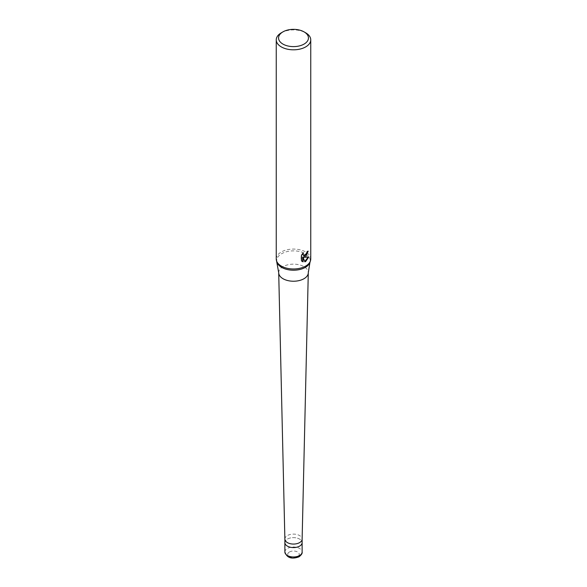 <?xml version="1.0" encoding="UTF-8"?>
<svg xmlns="http://www.w3.org/2000/svg" width="587" height="587" viewBox="0 0 587 587"><rect width="100%" height="100%" fill="white"/><g stroke="black" fill="none" stroke-linecap="round" stroke-linejoin="round"><path stroke-width="0.44" stroke-dasharray="2.94 2.2" d="M284.878 539.115L284.878 539.086A8.622 4.982 180 0 1 287.403 535.564A8.622 4.982 180 0 1 296.802 534.486A8.622 4.982 180 0 1 302.122 539.086L302.122 539.115M284.878 542.608A8.622 4.982 180 0 1 287.403 539.086A8.622 4.982 180 0 1 296.802 538.008A8.622 4.982 180 0 1 302.122 542.608A8.622 4.982 180 0 0 296.802 538.008A8.622 4.982 180 0 0 287.403 539.086A8.622 4.982 180 0 0 284.878 542.608M278.708 272.691A14.792 8.541 180 0 1 283.044 266.652A14.792 8.541 180 0 1 299.157 264.803A14.792 8.541 180 0 1 308.292 272.691M276.25 259.028A17.25 9.957 180 0 1 281.305 251.984A17.25 9.957 180 0 1 300.104 249.827A17.25 9.957 180 0 1 310.75 259.028M307.727 251.566L307.757 250.928A16.671 9.627 180 0 1 306.715 251.808L306.531 252.96L303.567 255.404M306.715 251.808L307.126 252.043M302.687 253.811L302.921 252.887L301.094 255.125L301.094 260.679L301.52 260.929M301.094 255.125L301.52 255.367M302.921 252.887L303.332 253.122M307.757 250.928L308.175 251.17M308.226 257.121L308.344 256.754L303.633 257.062M301.094 260.679L302.063 261.384M302.679 257.106L304.756 261.479M304.477 261.575L304.888 261.809M308.344 256.754L308.769 256.996M281.305 32.813A17.25 9.957 180 0 1 305.695 32.813M277.049 262.374A16.752 9.671 180 0 1 281.657 253.701A16.752 9.671 180 0 1 301.351 251.999A16.752 9.671 180 0 1 309.951 262.374M284.878 551.993A8.622 4.982 180 0 1 287.403 548.471A8.622 4.982 180 0 1 296.802 547.392A8.622 4.982 180 0 1 302.122 551.993M289.435 551.993A5.753 3.317 180 0 1 297.565 551.993A5.753 3.317 180 0 1 297.565 556.689A5.753 3.317 180 0 1 289.435 556.689A5.753 3.317 180 0 1 289.435 551.993M302.268 261.516L301.843 261.266"/><path stroke-width="0.88" d="M302.122 539.086A8.622 4.982 180 0 1 302.122 539.152A8.622 4.982 180 0 1 299.597 542.608A8.622 4.982 180 0 1 290.257 543.701A8.622 4.982 180 0 1 284.878 539.152A8.622 4.982 180 0 1 284.878 539.086M302.122 551.993C302.466 553.314 301.425 554.92 299.003 556.828C291.585 559.484 286.882 557.87 284.878 551.993A8.622 4.982 180 0 0 290.198 556.593A8.622 4.982 180 0 0 299.597 555.515A8.622 4.982 180 0 0 302.122 551.993L302.122 542.608A8.622 4.982 180 0 1 299.597 546.13A8.622 4.982 180 0 1 290.198 547.209A8.622 4.982 180 0 1 284.878 542.608L284.878 539.115M277.049 262.374A16.752 9.671 180 0 0 288.591 269.785A16.752 9.671 180 0 0 305.343 267.378A16.752 9.671 180 0 0 309.951 262.374L308.292 272.691A14.792 8.541 180 0 1 308.292 272.801A14.792 8.541 180 0 1 303.956 278.73A14.792 8.541 180 0 1 287.931 280.601A14.792 8.541 180 0 1 278.708 272.801A14.792 8.541 180 0 1 278.708 272.691L276.565 260.914A17.25 9.957 180 0 1 276.25 259.028L276.25 39.857A17.25 9.957 180 0 1 281.305 32.813L282.927 31.874A14.946 8.629 180 0 1 282.927 31.874A14.946 8.629 180 0 1 304.073 31.881A14.946 8.629 180 0 1 304.073 44.084A14.946 8.629 180 0 1 282.934 44.084A14.946 8.629 180 0 1 282.927 31.881L281.305 32.813M304.073 31.881L305.695 32.813A17.25 9.957 180 0 1 310.75 39.857L310.75 259.028A17.25 9.957 180 0 1 310.435 260.914A17.25 9.957 180 0 1 305.695 266.065A17.25 9.957 180 0 1 288.444 268.545A17.25 9.957 180 0 1 276.565 260.914M305.695 256.68L304.044 257.297L308.769 256.996L305.695 261.472L304.88 261.809L303.097 257.348L303.097 261.853L301.52 260.922L301.52 255.367L303.332 253.122L303.09 254.23L303.758 255.543L305.695 255.184L307.126 252.043A17.25 9.957 0 0 0 308.175 251.17L305.695 256.68M310.75 39.857A17.25 9.957 180 0 1 305.695 46.901A17.25 9.957 180 0 1 286.896 49.059A17.25 9.957 180 0 1 276.25 39.857M307.727 251.566L303.633 257.062L304.044 257.297M303.567 255.404L302.687 253.811M302.063 261.384L302.679 261.611L302.679 257.106L303.097 257.348M304.756 261.479L308.226 257.121M302.679 261.611L303.097 261.853M302.122 539.115L302.122 542.608A8.622 4.982 180 0 1 299.597 546.13A8.622 4.982 180 0 1 290.198 547.209A8.622 4.982 180 0 1 284.878 542.608L284.878 551.993M284.878 539.152L278.708 272.801M303.758 255.543L303.347 255.308M309.951 262.374L310.435 260.914M302.122 539.152L308.292 272.801"/></g></svg>
